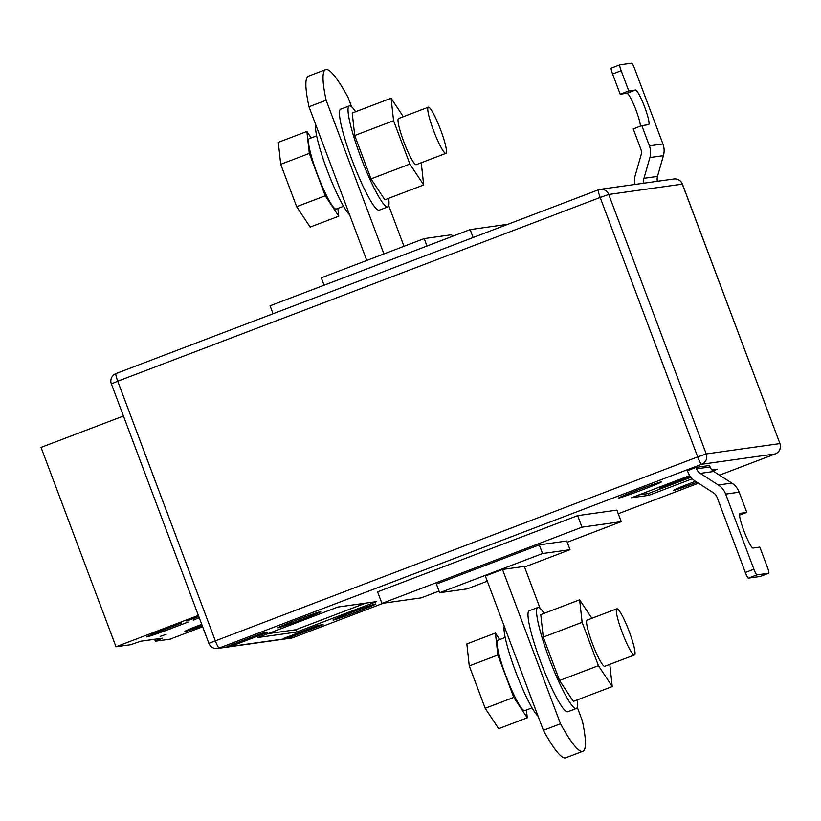 <?xml version="1.0" encoding="UTF-8"?>
<svg xmlns="http://www.w3.org/2000/svg" width="821" height="821" viewBox="0 0 821 821"><rect width="100%" height="100%" fill="white"/><g stroke="black" fill="none" stroke-linecap="round" stroke-linejoin="round"><path stroke-width="1.23" d="M166.109 634.366L160.116 636.429L166.109 634.366M166.735 628.65L181.595 622.985L166.294 628.712A24.702 0.78 159.4 0 0 146.651 636.911A24.702 0.78 159.4 0 0 146.672 636.932L149.555 635.834A21.623 0.677 159.4 0 1 149.545 635.823A21.623 0.677 159.4 0 1 166.735 628.65L166.694 628.558M202.264 625.746A24.702 0.78 -20.6 0 1 185.402 631.482L188.276 630.384A21.623 0.677 -20.6 0 0 202.223 625.643M184.612 631.595A24.702 0.78 -20.6 0 1 184.602 631.575L187.496 630.497A21.623 0.677 -20.6 0 1 187.486 630.487A21.623 0.677 -20.6 0 1 201.771 624.432M184.602 631.575A24.702 0.78 -20.6 0 1 201.73 624.329M147.462 636.819L150.335 635.721A21.623 0.677 159.4 0 0 172.831 627.788L188.132 622.061L173.272 627.726A24.702 0.78 159.4 0 1 147.462 636.819M186.706 620.933L198.733 616.355M202.643 626.762L170.07 639.169L155.354 641.211L162.373 638.194L140.832 641.222L130.601 644.721L115.987 646.774L198.374 615.391M193.243 620.019L199.287 617.823M193.274 620.112L199.246 617.731M186.736 621.025L198.764 616.448M115.987 646.774L41.05 447.404L123.437 416.021M636.778 490.424A22.855 0.718 -20.6 0 1 661.398 481.937A22.855 0.718 -20.6 0 1 643.233 489.521A22.855 0.718 -20.6 0 1 618.613 498.019A22.855 0.718 -20.6 0 1 636.778 490.424M697.008 482.286A22.855 0.718 -20.6 0 1 673.743 490.27A22.855 0.718 -20.6 0 1 691.908 482.676A22.855 0.718 -20.6 0 1 695.51 481.322M351.244 612.445A22.855 0.718 -20.6 0 1 375.864 603.948A22.855 0.718 -20.6 0 1 357.699 611.542A22.855 0.718 -20.6 0 1 333.08 620.029A22.855 0.718 -20.6 0 1 351.244 612.445M296.114 620.194A22.855 0.718 -20.6 0 1 320.734 611.696A22.855 0.718 -20.6 0 1 302.569 619.291A22.855 0.718 -20.6 0 1 277.95 627.778A22.855 0.718 -20.6 0 1 296.114 620.194M325.598 69.641L308.45 76.179A111.174 15.466 -110.9 0 0 308.983 106.761L326.132 100.224A111.174 15.466 -110.9 0 1 325.598 69.641A111.174 15.466 -110.9 0 1 326.07 69.518A111.174 15.466 -110.9 0 1 347.94 97.165L351.542 106.73M711.951 469.971L717.451 469.202L712.946 470.915M692.298 478.776L648.857 495.32L631.411 497.772L689.722 475.564M288.848 637.701L283.614 638.44L317.912 625.376L323.135 624.637L288.848 637.701L288.428 636.603M577.645 515.639L581.986 527.195L381.929 603.404L377.588 591.849L577.645 515.639L616.889 510.118L621.24 521.674L567.229 542.25M227.786 646.281L262.084 633.217L267.318 632.488L233.02 645.552L227.786 646.281M337.79 607.058L376.613 601.598L296.586 632.078L257.773 637.537L337.79 607.058M760.195 576.465A6.178 0.862 -110.9 0 1 760.174 576.475A6.178 0.862 -110.9 0 1 760.143 576.486L748.372 578.138A6.178 0.862 -110.9 0 1 745.324 572.483L717.082 497.362A9.267 9.175 82 0 0 713.418 492.816L695.336 481.209A18.534 18.339 -98 0 1 687.988 472.106L687.454 470.669L696.023 467.395L709.539 465.497L710.083 466.944L696.567 468.842L696.023 467.395M308.983 106.761L366.761 260.473M388.713 205.63L403.994 246.29M326.132 100.224L383.91 253.935M324.079 285.226L321.278 277.796L424.17 238.603L451.642 234.734L452.268 236.397M439.666 592.731L542.548 553.539L570.02 549.68L566.767 541.008L539.284 544.877L436.403 584.07L439.666 592.731L467.139 588.873L487.315 581.186M524.547 567.003L570.02 549.68M502.514 569.476L560.507 723.783L543.369 730.31L485.365 576.003L502.514 569.476L524.321 566.408L540.074 608.33M273.054 313.735L270.068 305.792L470.125 229.593L507.891 224.277M470.125 229.593L473.112 237.526M424.17 238.603L426.961 246.033M381.929 603.404L421.183 597.883L439.04 591.079M581.986 527.195L621.24 521.674M542.548 553.539L539.284 544.877M560.507 723.783A111.174 15.466 69.1 0 0 582.859 751.297A111.174 15.466 69.1 0 0 582.315 720.715L577.245 707.23M543.369 730.31A111.174 15.466 69.1 0 0 565.71 757.824L582.859 751.297M232.61 644.444L233.02 645.552M365.612 603.148L295.714 629.769L296.586 632.078M295.714 629.769L267.892 633.679M690.964 477.299L648.21 493.585L648.857 495.32M648.21 493.585L639.005 494.889M690.851 477.165L659.448 488.423L659.017 487.264L686.038 477.812L685.761 477.073M686.038 477.812L686.007 476.98L688.049 476.313L688.48 477.473L664.548 486.586M688.172 476.652L690.009 476.016M300.25 632.098L316.177 626.033M316.301 626.361L292.974 634.869M293.076 635.126L311.487 628.116L295.375 633.956M244.422 639.949L260.349 633.884M260.473 634.212L237.156 642.72M237.248 642.976L255.659 635.957L239.547 641.806M664.661 486.884L690.964 477.032M659.448 488.423L688.029 477.535L687.598 476.375M686.305 477.771L668.663 484.431M649.401 145.851L662.927 143.952L634.684 68.831A6.178 0.862 69.1 0 0 631.647 63.176L619.865 64.828A6.178 0.862 69.1 0 0 619.845 64.838A6.178 0.862 69.1 0 0 621.169 70.729L628.773 90.957L635.485 90.012A18.534 2.576 -110.9 0 1 644.516 106.699A18.534 2.576 -110.9 0 1 648.6 124.659A18.534 2.576 -110.9 0 1 648.518 124.679L641.806 125.623L649.401 145.851A18.534 18.339 82 0 1 649.883 157.56L643.962 178.311A9.267 9.175 -98 0 0 643.9 183.196M641.806 125.623L633.227 128.897L640.832 149.114A9.267 9.175 -98 0 1 641.068 154.974L635.146 175.725A18.534 18.339 82 0 0 634.787 184.479M662.927 143.952A18.534 18.339 82 0 1 663.409 155.662L657.488 176.412A9.267 9.175 -98 0 0 657.416 181.297M628.773 90.957L620.194 94.22L612.589 73.993A6.178 0.862 -110.9 0 1 611.265 68.102A6.178 0.862 -110.9 0 1 611.296 68.092L619.814 64.849M620.194 94.22L626.916 93.276A18.534 2.576 -110.9 0 1 634.561 106.473A18.534 2.576 -110.9 0 1 640.442 126.147M760.143 576.486L768.713 573.222A6.178 0.862 69.1 0 0 768.743 573.212A6.178 0.862 69.1 0 0 767.419 567.321L759.815 547.094L753.103 548.038A18.534 2.576 -110.9 0 1 744.072 531.341A18.534 2.576 -110.9 0 1 739.988 513.382A18.534 2.576 -110.9 0 1 740.07 513.361L746.782 512.417L739.177 492.2A18.534 18.339 -98 0 0 731.839 483.097L713.757 471.49A9.267 9.175 82 0 1 710.083 466.944M746.782 512.417L739.567 515.167M745.324 572.483L753.894 569.22L725.661 494.098A18.534 18.339 -98 0 0 718.324 484.995L700.231 473.389A9.267 9.175 82 0 1 696.567 468.842M768.713 573.222L756.941 574.874L748.372 578.138M753.894 569.22A6.178 0.862 69.1 0 0 756.941 574.874M388.641 198.333A54.042 7.522 -110.9 0 1 387.769 206.913L379.199 210.176A54.042 7.522 -110.9 0 1 352.322 160.742A54.042 7.522 -110.9 0 1 340.715 109.162L349.294 105.899A54.042 7.522 -110.9 0 1 355.657 111.728M387.769 206.913A54.042 7.522 -110.9 0 1 360.901 157.478A54.042 7.522 -110.9 0 1 349.294 105.899M398.708 118.481A24.702 3.438 69.1 0 0 398.606 118.511A24.702 3.438 69.1 0 0 404.045 142.454A24.702 3.438 69.1 0 0 416.083 164.713A24.702 3.438 69.1 0 0 416.196 164.693L445.916 153.363A24.702 3.438 69.1 0 0 440.61 129.79A24.702 3.438 69.1 0 0 428.326 107.192A24.702 3.438 69.1 0 0 433.632 130.765A24.702 3.438 69.1 0 0 445.916 153.363M403.327 116.715L391.094 98.222L393.577 120.708L409.884 164.087L423.698 184.971L421.245 162.763M423.698 184.971L384.833 199.78L371.01 178.886L354.713 135.516L352.23 113.031L391.094 98.222M393.577 120.708L354.713 135.516M409.884 164.087L371.01 178.886M544.19 613.328A54.042 7.522 69.1 0 0 537.827 607.499L529.258 610.762A54.042 7.522 69.1 0 0 540.865 662.342A54.042 7.522 69.1 0 0 567.732 711.776L576.311 708.513A54.042 7.522 69.1 0 0 577.184 699.923M537.827 607.499A54.042 7.522 69.1 0 0 549.434 659.078A54.042 7.522 69.1 0 0 576.311 708.513M634.459 654.963A24.702 3.438 -110.9 0 1 622.174 632.365A24.702 3.438 -110.9 0 1 616.869 608.792A24.702 3.438 -110.9 0 1 629.153 631.39A24.702 3.438 -110.9 0 1 634.459 654.963L604.728 666.283A24.702 3.438 -110.9 0 1 604.625 666.313A24.702 3.438 -110.9 0 1 592.588 644.054A24.702 3.438 -110.9 0 1 587.138 620.112A24.702 3.438 -110.9 0 1 587.251 620.081M609.787 664.363L612.24 686.572L598.417 665.677L582.12 622.308L579.636 599.823L591.869 618.316M579.636 599.823L540.762 614.631L543.245 637.117L559.553 680.486L573.376 701.38L612.24 686.572M598.417 665.677L559.553 680.486M582.12 622.308L543.245 637.117M349.561 214.702A49.414 6.876 -110.9 0 1 327.261 170.45A49.414 6.876 -110.9 0 1 315.726 124.689M343.496 206.266L336.22 209.037A37.674 5.244 -110.9 0 1 317.901 175.694A37.674 5.244 -110.9 0 1 309.394 138.616L316.67 135.845M337.872 208.401L338.734 216.2L325.229 195.788L309.301 153.414L306.88 131.452L311.169 137.938M338.734 216.2L310.153 227.078L296.648 206.676L280.72 164.303L278.298 142.341L306.88 131.452M325.229 195.788L296.648 206.676M309.301 153.414L280.72 164.303M504.258 626.279A49.414 6.876 69.1 0 0 515.793 672.05A49.414 6.876 69.1 0 0 538.094 716.302M505.202 637.445L497.926 640.216A37.674 5.244 69.1 0 0 505.952 675.991A37.674 5.244 69.1 0 0 524.752 710.627L532.029 707.856M499.702 639.538L495.412 633.053L497.844 655.014L513.772 697.388L527.267 717.79L526.405 710.001M495.412 633.053L466.841 643.941L469.263 665.903L485.19 708.277L498.686 728.679L527.267 717.79M497.844 655.014L469.263 665.903M513.772 697.388L485.19 708.277M157.283 638.902L157.735 640.103M673.784 178.999A8.025 7.943 82 0 1 682.333 184.12L682.425 184.12A8.025 8.025 0 0 0 673.784 178.999L600.172 189.343A8.025 7.943 82 0 0 598.468 189.784A8.025 1.119 69.1 0 0 598.427 189.795L116.048 373.545A8.025 1.119 69.1 0 0 116.007 373.555A8.025 8.025 0 0 0 111.358 383.879L208.883 643.356L697.686 456.917L600.151 197.451L117.731 381.221L215.266 640.688A8.025 1.119 69.1 0 0 219.217 648.036L292.84 637.691L383.397 603.199L292.871 637.681A8.025 1.119 69.1 0 0 292.902 637.66A8.025 1.119 69.1 0 1 292.84 637.691A8.025 7.943 82 0 1 291.137 638.133L217.514 648.477A8.025 7.943 82 0 0 219.217 648.036L701.637 464.276L775.26 453.931A8.025 1.119 69.1 0 0 775.291 453.921L719.494 475.174L775.26 453.931A8.025 8.025 0 0 0 779.95 443.586L682.333 184.12L608.72 194.464L706.245 453.931L779.868 443.586A8.025 7.943 82 0 1 775.26 453.931M618.254 513.73L698.425 483.189L618.254 513.741M111.358 383.879L117.731 381.221A8.025 1.119 69.1 0 1 116.007 373.555L598.427 189.795A8.025 1.119 69.1 0 0 600.151 197.451L608.72 194.464A8.025 7.943 82 0 0 600.172 189.343A8.025 8.025 0 0 0 598.427 189.795M697.686 456.917A8.025 1.119 69.1 0 0 701.637 464.276A8.025 7.943 82 0 0 706.245 453.931L697.686 456.917M643.962 178.311L657.488 176.412M649.883 157.56L663.409 155.662M621.169 70.729L612.589 73.993M635.485 90.012L626.916 93.276M713.757 471.49L700.231 473.389M731.839 483.097L718.324 484.995M739.177 492.2L725.661 494.098M154.625 639.282L155.354 641.211M208.883 643.356A8.025 8.025 0 0 0 217.514 648.477M291.137 638.133A8.025 8.025 0 0 0 292.871 637.681M682.425 184.12L779.95 443.586M619.845 64.838L611.265 68.102M768.743 573.212L760.174 576.475M428.326 107.192L398.606 118.511M616.869 608.792L587.138 620.112"/></g></svg>
